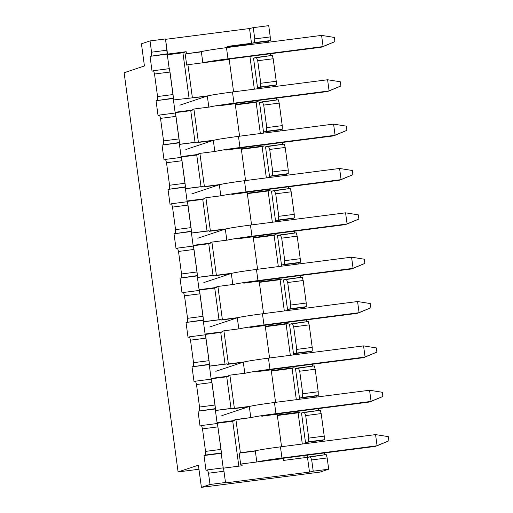 <?xml version="1.0" encoding="UTF-8"?>
<svg xmlns="http://www.w3.org/2000/svg" width="513" height="513" viewBox="0 0 513 513"><rect width="100%" height="100%" fill="white"/><g stroke="black" fill="none" stroke-linecap="round" stroke-linejoin="round"><path stroke-width="0.77" d="M144.422 65.972L141.428 43.797L150.04 40.925L165.519 38.93L150.04 40.925L151.566 52.191L167.046 50.197L165.519 38.93L167.238 54.134L150.033 56.347L167.238 54.134L150.033 56.347L167.45 53.788L167.046 50.197L151.566 52.191L151.572 55.834L151.566 52.191L150.04 40.925L141.428 43.797L144.422 65.972L124.114 72.737L144.422 65.972M320.08 472.075L201.397 487.35L198.396 465.169L178.088 471.934L198.948 469.254L178.088 471.934L198.396 465.169L201.397 487.35L320.08 472.075L328.698 469.203L313.219 471.197L309.493 472.088L225.213 482.932L225.496 482.489L210.009 484.484L201.397 487.35L210.009 484.484L225.496 482.489L223.969 471.223L208.49 473.217L210.009 484.484L208.49 473.217L207.553 469.876L206.014 470.389L204.007 455.544L205.546 455.037L205.54 451.389L221.02 449.394L217.435 423.481L201.558 425.521L202.494 428.862L217.974 426.867L202.494 428.862L205.54 451.389L202.494 428.862L201.558 425.521L217.435 423.481L221.424 452.992L204.007 455.544L221.212 453.332L204.007 455.544L206.014 470.389L207.553 469.876L208.49 473.217L223.969 471.223L225.496 482.489L225.213 482.932L309.493 472.088L313.219 471.197L328.698 469.203L320.08 472.075M165.244 39.379L249.523 28.529L253.242 27.644L268.722 25.65L253.242 27.644L254.769 38.905L270.248 36.91L268.722 25.65L270.248 36.91L254.769 38.905L253.242 27.644L249.523 28.529L251.517 43.284L254.384 42.605L254.769 38.905L254.384 42.605L270.261 40.559L270.248 36.91L270.261 40.559L251.517 43.284L270.261 40.559L268.722 41.072L268.87 42.181L268.722 41.072L251.517 43.284L251.671 44.394L251.517 43.284L227.439 46.388L227.586 47.497L227.439 46.388L251.517 43.284L248.286 44.362L251.517 43.284L249.523 28.529L165.244 39.379M154.516 74.019L169.995 72.025L169.457 68.633L153.579 70.679L154.516 74.019L157.562 96.547L173.041 94.552L169.995 72.025L154.516 74.019L153.579 70.679L169.457 68.633L173.452 98.15L156.035 100.702L173.234 98.49L175.241 113.335L173.234 98.49L156.035 100.702L173.452 98.15L173.041 94.552L157.562 96.547L157.574 100.189L157.562 96.547L154.516 74.019M152.04 71.192L153.579 70.679L152.04 71.192L150.033 56.347L152.04 71.192M253.525 58.129L272.268 55.404L256.391 57.45L257.718 60.733L273.198 58.745L272.268 55.404L273.198 58.745L257.718 60.733L260.764 83.26L276.244 81.272L273.198 58.745L276.244 81.272L260.764 83.26L257.718 60.733L256.391 57.45L253.525 58.129L257.513 87.64L260.38 86.96L260.764 83.26L260.38 86.96L276.257 84.914L276.244 81.272L276.257 84.914L257.513 87.64L276.257 84.914L274.718 85.427L274.865 86.537L274.718 85.427L257.513 87.64L253.525 58.129M160.511 118.375L175.991 116.38L175.459 112.988L159.581 115.034L160.511 118.375L163.557 140.902L179.037 138.908L175.991 116.38L160.511 118.375L159.581 115.034L175.459 112.988L179.447 142.505L162.031 145.057L179.229 142.845L181.236 157.69L179.229 142.845L162.031 145.057L179.447 142.505L179.037 138.908L163.557 140.902L163.57 144.544L163.557 140.902L160.511 118.375M158.042 115.547L159.581 115.034L158.042 115.547L156.035 100.702L158.042 115.547M259.52 102.485L278.264 99.759L262.387 101.805L263.714 105.088L279.194 103.1L278.264 99.759L279.194 103.1L263.714 105.088L266.76 127.615L282.24 125.627L279.194 103.1L282.24 125.627L266.76 127.615L263.714 105.088L262.387 101.805L259.52 102.485L263.515 131.995L266.375 131.315L266.76 127.615L266.375 131.315L282.253 129.27L282.24 125.627L282.253 129.27L263.515 131.995L282.253 129.27L280.714 129.783L280.861 130.892L280.714 129.783L263.515 131.995L259.52 102.485M166.507 162.73L181.993 160.736L181.455 157.344L165.577 159.389L166.507 162.73L169.553 185.257L185.039 183.263L181.993 160.736L166.507 162.73L165.577 159.389L181.455 157.344L185.443 186.86L168.027 189.412L185.225 187.2L187.232 202.045L185.225 187.2L168.027 189.412L185.443 186.86L185.039 183.263L169.553 185.257L169.566 188.899L169.553 185.257L166.507 162.73M164.038 159.902L165.577 159.389L164.038 159.902L162.031 145.057L164.038 159.902M265.522 146.84L284.26 144.115L268.382 146.16L269.71 149.443L285.196 147.455L284.26 144.115L285.196 147.455L269.71 149.443L272.756 171.97L288.242 169.983L285.196 147.455L288.242 169.983L272.756 171.97L269.71 149.443L268.382 146.16L265.522 146.84L269.511 176.35L272.371 175.67L272.756 171.97L272.371 175.67L288.248 173.625L288.242 169.983L288.248 173.625L269.511 176.35L288.248 173.625L286.709 174.138L286.863 175.247L286.709 174.138L269.511 176.35L265.522 146.84M172.509 207.085L187.989 205.091L187.45 201.699L171.573 203.744L172.509 207.085L175.555 229.612L191.035 227.618L187.989 205.091L172.509 207.085L171.573 203.744L187.45 201.699L191.439 231.216L174.022 233.768L191.227 231.555L193.234 246.4L191.227 231.555L174.022 233.768L191.439 231.216L191.035 227.618L175.555 229.612L175.561 233.255L175.555 229.612L172.509 207.085M170.034 204.257L171.573 203.744L170.034 204.257L168.027 189.412L170.034 204.257M271.518 191.195L290.255 188.47L274.378 190.515L275.712 193.799L291.192 191.811L290.255 188.47L291.192 191.811L275.712 193.799L278.758 216.326L294.238 214.338L291.192 191.811L294.238 214.338L278.758 216.326L275.712 193.799L274.378 190.515L271.518 191.195L275.507 220.705L278.367 220.026L278.758 216.326L278.367 220.026L294.244 217.98L294.238 214.338L294.244 217.98L275.507 220.705L294.244 217.98L292.705 218.493L292.859 219.602L292.705 218.493L275.507 220.705L271.518 191.195M178.505 251.441L193.985 249.446L193.446 246.054L177.569 248.1L178.505 251.441L181.551 273.968L197.03 271.973L193.985 249.446L178.505 251.441L177.569 248.1L193.446 246.054L197.441 275.571L180.025 278.123L197.223 275.911L199.23 290.756L197.223 275.911L180.025 278.123L197.441 275.571L197.03 271.973L181.551 273.968L181.564 277.61L181.551 273.968L178.505 251.441M176.03 248.613L177.569 248.1L176.03 248.613L174.022 233.768L176.03 248.613M277.514 235.55L296.251 232.825L280.374 234.871L281.708 238.154L297.187 236.166L296.251 232.825L297.187 236.166L281.708 238.154L284.753 260.681L300.233 258.693L297.187 236.166L300.233 258.693L284.753 260.681L281.708 238.154L280.374 234.871L277.514 235.55L281.502 265.061L284.369 264.381L284.753 260.681L284.369 264.381L300.246 262.335L300.233 258.693L300.246 262.335L281.502 265.061L300.246 262.335L298.707 262.848L298.855 263.958L298.707 262.848L281.502 265.061L277.514 235.55M184.5 295.796L199.98 293.802L199.448 290.409L183.564 292.455L184.5 295.796L187.546 318.323L203.026 316.329L199.98 293.802L184.5 295.796L183.564 292.455L199.448 290.409L203.437 319.926L186.02 322.478L203.219 320.266L205.226 335.111L203.219 320.266L186.02 322.478L203.437 319.926L203.026 316.329L187.546 318.323L187.559 321.965L187.546 318.323L184.5 295.796M182.032 292.968L183.564 292.455L182.032 292.968L180.025 278.123L182.032 292.968M283.509 279.906L302.253 277.18L286.376 279.226L287.703 282.516L303.183 280.521L302.253 277.18L303.183 280.521L287.703 282.516L290.749 305.036L306.229 303.048L303.183 280.521L306.229 303.048L290.749 305.036L287.703 282.516L286.376 279.226L283.509 279.906L287.504 309.422L290.364 308.736L290.749 305.036L290.364 308.736L306.242 306.691L306.229 303.048L306.242 306.691L287.504 309.422L306.242 306.691L304.703 307.204L304.85 308.319L304.703 307.204L287.504 309.422L283.509 279.906M190.496 340.151L205.976 338.157L205.444 334.771L189.566 336.81L190.496 340.151L193.542 362.678L209.022 360.684L205.976 338.157L190.496 340.151L189.566 336.81L205.444 334.771L209.432 364.281L192.016 366.833L209.214 364.621L211.221 379.466L209.214 364.621L192.016 366.833L209.432 364.281L209.022 360.684L193.542 362.678L193.555 366.32L193.542 362.678L190.496 340.151M188.027 337.323L189.566 336.81L188.027 337.323L186.02 322.478L188.027 337.323M289.512 324.261L308.249 321.536L292.372 323.581L293.699 326.871L309.179 324.876L308.249 321.536L309.179 324.876L293.699 326.871L296.745 349.398L312.225 347.404L309.179 324.876L312.225 347.404L296.745 349.398L293.699 326.871L292.372 323.581L289.512 324.261L293.5 353.778L296.36 353.091L296.745 349.398L296.36 353.091L312.237 351.046L312.225 347.404L312.237 351.046L293.5 353.778L312.237 351.046L310.698 351.559L310.852 352.675L310.698 351.559L293.5 353.778L289.512 324.261M196.498 384.506L211.978 382.512L211.439 379.126L195.562 381.165L196.498 384.506L199.544 407.033L215.024 405.039L211.978 382.512L196.498 384.506L195.562 381.165L211.439 379.126L215.428 408.637L198.012 411.189L215.216 408.976L217.223 423.821L215.216 408.976L198.012 411.189L215.428 408.637L215.024 405.039L199.544 407.033L199.551 410.682L199.544 407.033L196.498 384.506M194.023 381.678L195.562 381.165L194.023 381.678L192.016 366.833L194.023 381.678M295.507 368.616L314.245 365.891L298.367 367.936L299.701 371.226L315.181 369.232L314.245 365.891L315.181 369.232L299.701 371.226L302.747 393.753L318.227 391.759L315.181 369.232L318.227 391.759L302.747 393.753L299.701 371.226L298.367 367.936L295.507 368.616L299.496 398.133L302.356 397.447L302.747 393.753L302.356 397.447L318.233 395.408L318.227 391.759L318.233 395.408L299.496 398.133L318.233 395.408L316.694 395.914L316.848 397.03L316.694 395.914L299.496 398.133L295.507 368.616M200.019 426.034L201.558 425.521L200.019 426.034L198.012 411.189L200.019 426.034M301.503 412.971L320.24 410.246L304.363 412.292L305.697 415.581L321.176 413.587L320.24 410.246L321.176 413.587L324.222 436.114L324.235 439.763L322.696 440.269L322.844 441.385L322.696 440.269L324.235 439.763L324.222 436.114L321.176 413.587L305.697 415.581L308.743 438.108L324.222 436.114L308.743 438.108L305.697 415.581L304.363 412.292L301.503 412.971L305.491 442.488L308.358 441.802L308.743 438.108L308.358 441.802L324.235 439.763L308.358 441.802L305.491 442.488L322.696 440.269L305.491 442.488L305.645 443.598L301.503 412.971M270.434 53.756L270.684 55.609L270.434 53.756M276.43 98.111L276.68 99.964L276.43 98.111M282.426 142.467L282.676 144.32L282.426 142.467M288.428 186.822L288.678 188.675L288.428 186.822M294.424 231.177L294.674 233.03L294.424 231.177M300.419 275.532L300.669 277.386L300.419 275.532M306.415 319.888L306.665 321.741L306.415 319.888M312.417 364.243L312.667 366.096L312.417 364.243M318.413 408.598L318.663 410.451L318.413 408.598M324.408 452.953L324.658 454.807L324.408 452.953M326.242 454.601L327.172 457.942L328.698 469.203L327.172 457.942L311.692 459.937L313.219 471.197L311.692 459.937L310.359 456.647L307.499 457.327L309.493 472.088L307.499 457.327L326.242 454.601L310.359 456.647L311.692 459.937L327.172 457.942L326.242 454.601M223.431 467.837L223.969 471.223L223.431 467.837L207.553 469.876L223.431 467.837M124.114 72.737L178.088 471.934L124.114 72.737M205.546 455.037L221.424 452.992L221.02 449.394L205.54 451.389L205.546 455.037M169.245 68.979L167.238 54.134L169.245 68.979M307.21 455.166L307.499 457.327L307.21 455.166M223.219 468.177L221.212 453.332L223.219 468.177L242.136 465.74L241.892 463.906L240.661 464.316L239.148 453.139L240.379 452.729L235.89 419.506L251.383 417.511L234.659 419.916L235.89 419.506L240.379 452.729L255.551 450.78L239.148 453.139L254.288 451.196L239.148 453.139L240.661 464.316L241.892 463.906L242.136 465.74L223.219 468.177M186.155 51.698L167.238 54.134L186.155 51.698L182.923 52.775L186.155 51.698L186.405 53.532L186.155 51.698M167.321 54.782L182.923 52.775L167.321 54.782M227.528 47.036L248.286 44.362L248.35 44.823L248.286 44.362L227.528 47.036M249.914 56.398L254.345 89.179L249.914 56.398M257.968 100.484L258.116 101.587L256.115 102.254L260.347 133.534L256.115 102.254L235.352 104.921L256.115 102.254L258.116 101.587L235.3 104.524L258.116 101.587L257.968 100.484M263.964 144.839L264.112 145.942L262.111 146.609L266.343 177.889L262.111 146.609L241.347 149.277L262.111 146.609L264.112 145.942L241.296 148.879L264.112 145.942L263.964 144.839M269.96 189.201L270.107 190.297L268.107 190.964L272.339 222.244L268.107 190.964L247.349 193.632L268.107 190.964L270.107 190.297L247.292 193.234L270.107 190.297L269.96 189.201M275.956 233.556L276.109 234.653L274.109 235.32L278.335 266.6L274.109 235.32L253.345 237.987L274.109 235.32L276.109 234.653L253.287 237.59L276.109 234.653L275.956 233.556M281.958 277.911L282.105 279.008L280.104 279.675L284.33 310.955L280.104 279.675L259.341 282.349L280.104 279.675L282.105 279.008L259.289 281.945L282.105 279.008L281.958 277.911M287.953 322.267L288.101 323.363L286.1 324.03L290.332 355.31L286.1 324.03L265.336 326.704L286.1 324.03L288.101 323.363L265.285 326.3L288.101 323.363L287.953 322.267M293.949 366.622L294.096 367.718L292.096 368.385L296.328 399.665L292.096 368.385L271.339 371.059L292.096 368.385L294.096 367.718L271.281 370.655L294.096 367.718L293.949 366.622M277.276 415.011L300.092 412.074L299.945 410.977L300.092 412.074L299.739 412.208M298.104 412.83L302.324 444.021L298.104 412.83L277.347 415.498L298.104 412.83L300.105 412.163L277.289 415.1M303.888 455.595L304.183 457.756L303.888 455.595M299.643 399.242L299.496 398.133L299.643 399.242M293.648 354.887L293.5 353.778L293.648 354.887M287.652 310.532L287.504 309.422L287.652 310.532M281.656 266.176L281.502 265.061L281.656 266.176M275.661 221.821L275.507 220.705L275.661 221.821M269.658 177.466L269.511 176.35L269.658 177.466M263.663 133.111L263.515 131.995L263.663 133.111M257.667 88.749L257.513 87.64L257.667 88.749M283.42 460.43L307.499 457.327L283.42 460.43L283.17 458.596L283.42 460.43M232.742 421.237L238.821 466.17L232.742 421.237L217.14 423.251L232.742 421.237L234.742 420.577L217.089 422.847M189.085 98.355L182.923 52.775L189.085 98.355M190.753 110.661L195.1 142.794L190.753 110.661L175.151 112.674L190.753 110.661L192.753 110L190.753 110.661M197.088 142.043L197.165 142.608L198.396 142.197L193.908 109.019L192.676 109.429L192.753 110L175.1 112.27L192.753 110L192.676 109.429L193.908 109.019L209.407 107.025L193.908 109.019L198.396 142.197L213.889 140.203L197.165 142.608L212.523 140.633L197.165 142.608L197.088 142.043L179.428 144.313M235.191 103.709L239.584 136.208L235.191 103.709L220.564 105.588L235.191 103.709M196.748 155.022L201.096 187.149L196.748 155.022L181.147 157.029L196.748 155.022L198.749 154.355L196.748 155.022M203.084 186.399L203.161 186.963L204.392 186.552L199.903 153.374L198.672 153.785L198.749 154.355L181.095 156.625L198.749 154.355L198.672 153.785L199.903 153.374L215.402 151.38L199.903 153.374L204.392 186.552L219.891 184.558L203.161 186.963L218.519 184.988L203.161 186.963L203.084 186.399L185.424 188.669M241.187 148.065L245.58 180.563L241.187 148.065L226.56 149.943L241.187 148.065M202.75 199.377L207.092 231.504L202.75 199.377L187.149 201.385L202.75 199.377L204.745 198.711L202.75 199.377M209.08 230.754L209.157 231.318L210.388 230.908L205.899 197.729L204.668 198.14L204.745 198.711L187.091 200.981L204.745 198.711L204.668 198.14L205.899 197.729L221.398 195.735L205.899 197.729L210.388 230.908L225.887 228.913L209.157 231.318L224.514 229.343L209.157 231.318L209.08 230.754L191.426 233.024M247.183 192.42L251.575 224.918L247.183 192.42L232.556 194.299L247.183 192.42M208.746 243.733L213.087 275.859L208.746 243.733L193.144 245.74L208.746 243.733L210.747 243.066L208.746 243.733M215.075 275.109L215.152 275.673L216.383 275.263L211.901 242.085L210.67 242.495L210.747 243.066L193.087 245.336L210.747 243.066L210.67 242.495L211.901 242.085L227.394 240.09L211.901 242.085L216.383 275.263L231.882 273.269L215.152 275.673L230.517 273.698L215.152 275.673L215.075 275.109L197.422 277.379M253.178 236.775L257.577 269.274L253.178 236.775L238.551 238.654L253.178 236.775M214.742 288.088L219.083 320.215L214.742 288.088L199.14 290.095L214.742 288.088L216.743 287.421L214.742 288.088M221.077 319.464L221.148 320.029L222.379 319.625L217.897 286.44L216.666 286.85L216.743 287.421L199.082 289.691L216.743 287.421L216.666 286.85L217.897 286.44L233.396 284.446L217.897 286.44L222.379 319.625L237.878 317.624L221.148 320.029L236.512 318.054L221.148 320.029L221.077 319.464L203.417 321.734M259.174 281.13L263.573 313.629L259.174 281.13L244.554 283.009L259.174 281.13M220.737 332.443L225.085 364.57L220.737 332.443L205.136 334.45L220.737 332.443L222.738 331.776L220.737 332.443M227.073 363.82L227.15 364.384L228.381 363.98L223.892 330.795L222.661 331.206L222.738 331.776L205.085 334.046L222.738 331.776L222.661 331.206L223.892 330.795L239.391 328.801L223.892 330.795L228.381 363.98L243.874 361.986L227.15 364.384L242.508 362.409L227.15 364.384L227.073 363.82L209.413 366.09M265.176 325.486L269.569 357.984L265.176 325.486L250.549 327.365L265.176 325.486M226.733 376.798L231.081 408.932L226.733 376.798L211.132 378.806L226.733 376.798L228.734 376.132L226.733 376.798M233.069 408.175L233.146 408.746L234.377 408.335L229.888 375.15L228.657 375.561L228.734 376.132L211.08 378.402L228.734 376.132L228.657 375.561L229.888 375.15L245.387 373.156L229.888 375.15L234.377 408.335L249.876 406.341L233.146 408.746L248.504 406.764L233.146 408.746L233.069 408.175L215.415 410.445M271.172 369.841L275.564 402.339L271.172 369.841L256.545 371.72L271.172 369.841M173.432 99.958L206.527 96.277L173.432 99.958M207.893 95.848L192.394 97.842L187.918 64.709L186.687 65.119L185.174 53.942L201.577 51.582L185.174 53.942L200.314 51.993L185.174 53.942L186.687 65.119L187.918 64.709L192.394 97.842L207.893 95.848M179.441 144.403L197.095 142.127M185.437 188.758L203.097 186.482M191.439 233.114L209.092 230.837M197.434 277.469L215.088 275.199M203.43 321.824L221.084 319.554M209.426 366.179L227.086 363.909M215.422 410.535L233.082 408.265M262.541 416.081L277.167 414.196L281.56 446.695L277.167 414.196L262.541 416.081M227.887 59.232L227.932 59.559L227.887 59.232M229.196 59.393L233.588 91.853L229.196 59.393L187.918 64.709L229.196 59.393M281.861 458.43L281.906 458.757L281.861 458.43M217.076 422.757L234.736 420.487L234.659 419.916L234.377 420.622M283.17 458.596L241.892 463.906L283.17 458.596M200.314 51.993L201.327 51.653C204.982 50.716 213.363 49.376 226.47 47.638L321.587 35.397L226.47 47.638L227.984 58.815C214.876 60.553 206.495 61.893 202.84 62.83C206.348 61.9 214.729 60.566 227.984 58.815L323.1 46.574L227.984 58.815L226.47 47.638C213.216 49.389 204.834 50.729 201.327 51.653L202.84 62.83L201.327 51.653L200.314 51.993M213.844 61.413L226.015 59.47L321.132 47.228L323.1 46.574L321.587 35.397L334.348 37.436L334.912 41.624L321.132 47.228L226.015 59.47L213.844 61.413M323.1 46.574L334.912 41.624L334.348 37.436L321.587 35.397L323.1 46.574M179.845 105.165L207.323 96.008C210.984 95.072 219.365 93.732 232.466 91.994L327.589 79.752L232.466 91.994L233.979 103.171C220.872 104.908 212.491 106.249 208.836 107.185C212.344 106.262 220.725 104.921 233.979 103.171L329.096 90.929L233.979 103.171L232.466 91.994C219.218 93.744 210.837 95.085 207.323 96.008L208.836 107.185L207.323 96.008L179.845 105.165M219.84 105.768L232.011 103.825L327.127 91.583L329.096 90.929L327.589 79.752L340.343 81.791L340.908 85.979L327.127 91.583L232.011 103.825L219.84 105.768M329.096 90.929L340.908 85.979L340.343 81.791L327.589 79.752L329.096 90.929M185.841 149.52L213.318 140.37C216.98 139.427 225.361 138.087 238.468 136.349L333.585 124.108L238.468 136.349L239.975 147.526C226.868 149.264 218.487 150.604 214.832 151.54C218.339 150.617 226.72 149.277 239.975 147.526L335.092 135.285L239.975 147.526L238.468 136.349C225.213 138.1 216.832 139.44 213.318 140.37L214.832 151.54L213.318 140.37L185.841 149.52M225.842 150.123L238.006 148.18L333.123 135.939L335.092 135.285L333.585 124.108L346.339 126.147L346.91 130.334L333.123 135.939L238.006 148.18L225.842 150.123M335.092 135.285L346.91 130.334L346.339 126.147L333.585 124.108L335.092 135.285M191.836 193.876L219.32 184.725C222.975 183.782 231.357 182.442 244.464 180.704L339.58 168.463L244.464 180.704L245.971 191.881C232.87 193.619 224.489 194.959 220.827 195.895C224.341 194.972 232.722 193.632 245.971 191.881L341.094 179.64L245.971 191.881L244.464 180.704C231.209 182.455 222.828 183.795 219.32 184.725L220.827 195.895L219.32 184.725L191.836 193.876M231.838 194.485L244.002 192.535L339.125 180.294L341.094 179.64L339.58 168.463L352.335 170.502L352.906 174.696L339.125 180.294L244.002 192.535L231.838 194.485M341.094 179.64L352.906 174.696L352.335 170.502L339.58 168.463L341.094 179.64M197.832 238.231L225.316 229.08C228.971 228.138 237.352 226.797 250.459 225.06L345.576 212.818L250.459 225.06L251.973 236.236C238.866 237.974 230.484 239.314 226.823 240.251C230.337 239.327 238.718 237.987 251.973 236.236L347.089 223.995L251.973 236.236L250.459 225.06C237.205 226.81 228.824 228.15 225.316 229.08L226.823 240.251L225.316 229.08L197.832 238.231M237.833 238.84L249.998 236.897L345.121 224.649L347.089 223.995L345.576 212.818L358.337 214.857L358.901 219.051L345.121 224.649L249.998 236.897L237.833 238.84M347.089 223.995L358.901 219.051L358.337 214.857L345.576 212.818L347.089 223.995M203.834 282.586L231.312 273.435C234.967 272.493 243.348 271.153 256.455 269.415L351.572 257.173L256.455 269.415L257.968 280.592C244.861 282.33 236.48 283.67 232.825 284.612C236.333 283.683 244.714 282.342 257.968 280.592L353.085 268.35L257.968 280.592L256.455 269.415C243.207 271.165 234.819 272.506 231.312 273.435L232.825 284.612L231.312 273.435L203.834 282.586M243.829 283.195L256 281.252L351.116 269.011L353.085 268.35L351.572 257.173L364.333 259.212L364.897 263.406L351.116 269.011L256 281.252L243.829 283.195M353.085 268.35L364.897 263.406L364.333 259.212L351.572 257.173L353.085 268.35M209.83 326.941L237.307 317.791C240.969 316.848 249.35 315.508 262.451 313.77L357.574 301.529L262.451 313.77L263.964 324.947C250.857 326.685 242.476 328.025 238.821 328.968C242.328 328.038 250.71 326.698 263.964 324.947L359.081 312.706L263.964 324.947L262.451 313.77C249.203 315.521 240.821 316.861 237.307 317.791L238.821 328.968L237.307 317.791L209.83 326.941M249.831 327.55L261.996 325.608L357.112 313.366L359.081 312.706L357.574 301.529L370.328 303.568L370.893 307.762L357.112 313.366L261.996 325.608L249.831 327.55M359.081 312.706L370.893 307.762L370.328 303.568L357.574 301.529L359.081 312.706M215.826 371.297L243.303 362.146C246.965 361.203 255.346 359.863 268.453 358.132L363.57 345.884L268.453 358.132L269.96 369.302C256.859 371.04 248.478 372.38 244.816 373.323C248.33 372.393 256.712 371.053 269.96 369.302L365.083 357.061L269.96 369.302L268.453 358.132C255.198 359.876 246.817 361.216 243.303 362.146L244.816 373.323L243.303 362.146L215.826 371.297M255.827 371.906L267.991 369.963L363.108 357.721L365.083 357.061L363.57 345.884L376.324 347.923L376.895 352.117L363.108 357.721L267.991 369.963L255.827 371.906M365.083 357.061L376.895 352.117L376.324 347.923L363.57 345.884L365.083 357.061M221.821 415.652L249.305 406.501C252.96 405.559 261.341 404.218 274.449 402.487L369.565 390.246L274.449 402.487L275.956 413.658C262.855 415.395 254.474 416.736 250.812 417.678C254.326 416.748 262.707 415.408 275.956 413.658L371.079 401.416L275.956 413.658L274.449 402.487C261.194 404.231 252.813 405.571 249.305 406.501L250.812 417.678L249.305 406.501L221.821 415.652M261.822 416.261L273.987 414.318L369.11 402.077L371.079 401.416L369.565 390.246L382.326 392.278L382.89 396.472L369.11 402.077L273.987 414.318L261.822 416.261M371.079 401.416L382.89 396.472L382.326 392.278L369.565 390.246L371.079 401.416M254.288 451.196L255.301 450.856C258.956 449.914 267.337 448.574 280.444 446.842L375.561 434.601L280.444 446.842L281.958 458.019C268.85 459.751 260.469 461.091 256.814 462.033C260.322 461.104 268.703 459.763 281.958 458.019L377.074 445.771L281.958 458.019L280.444 446.842C267.19 448.586 258.808 449.927 255.301 450.856L256.814 462.033L255.301 450.856L254.288 451.196M267.818 460.616L279.989 458.673L375.106 446.432L377.074 445.771L375.561 434.601L388.322 436.634L388.886 440.827L375.106 446.432L279.989 458.673L267.818 460.616M377.074 445.771L388.886 440.827L388.322 436.634L375.561 434.601L377.074 445.771"/></g></svg>
